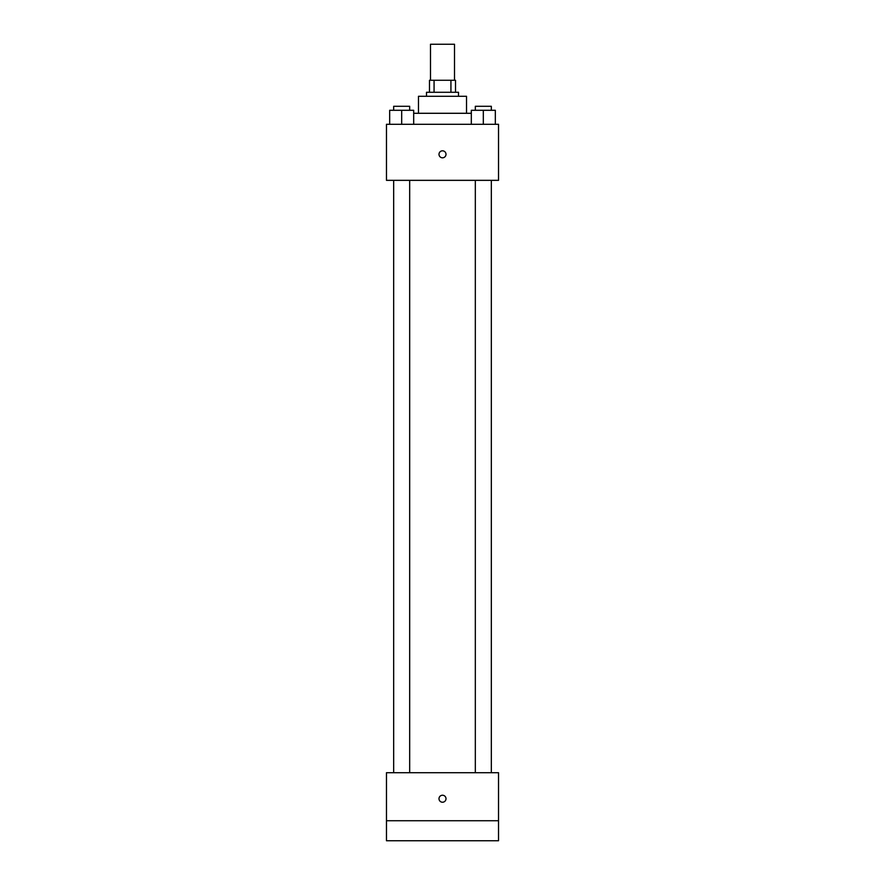 <?xml version="1.0" encoding="UTF-8"?>
<svg xmlns="http://www.w3.org/2000/svg" width="885" height="885" viewBox="0 0 885 885"><rect width="100%" height="100%" fill="white"/><g stroke="black" fill="none" stroke-linecap="round" stroke-linejoin="round"><path stroke-width="1.33" d="M454.503 80.269L454.503 44.25L430.497 44.25L430.497 80.269M434.07 92.283L434.07 80.269L429.49 80.269L429.49 92.283L429.49 80.269M434.07 80.269L455.509 80.269L455.509 92.283M450.93 92.283L450.93 80.269M426.493 96.288L426.493 92.283L458.507 92.283L458.507 96.288M418.483 113.291L418.483 96.288L466.517 96.288L466.517 113.291M413.682 113.291L471.318 113.291M386.468 124.298L498.532 124.298L498.532 180.341L386.468 180.341L386.468 124.298M442.5 157.818A3.507 3.507 0 0 1 439.469 152.563A3.507 3.507 0 0 1 445.531 152.563A3.507 3.507 0 0 1 442.5 157.818M386.468 772.705L498.532 772.705L498.532 840.75L386.468 840.75L386.468 772.705M442.5 802.23A3.507 3.507 0 0 1 439.469 796.976A3.507 3.507 0 0 1 445.531 796.976A3.507 3.507 0 0 1 442.5 802.23M386.468 820.738L498.532 820.738M471.318 124.298L471.318 110.293L495.334 110.293L495.334 124.298L495.334 110.293M483.321 124.298L483.321 110.293M491.33 110.293L491.33 106.288L475.322 106.288L475.322 110.293M389.666 124.298L389.666 110.293L413.682 110.293L413.682 124.298L413.682 110.293M401.679 124.298L401.679 110.293M409.678 110.293L409.678 106.288L393.67 106.288L393.67 110.293M475.322 180.341L475.322 772.705M491.33 180.341L491.33 772.705M409.678 772.705L409.678 180.341M393.67 772.705L393.67 180.341"/></g></svg>
